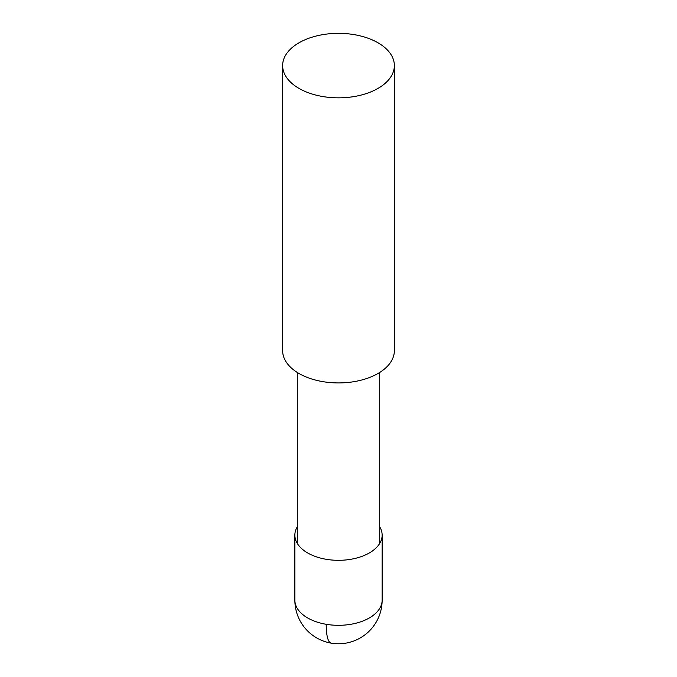<?xml version="1.0" encoding="UTF-8"?>
<svg xmlns="http://www.w3.org/2000/svg" width="677" height="677" viewBox="0 0 677 677"><rect width="100%" height="100%" fill="white"/><g stroke="black" fill="none" stroke-linecap="round" stroke-linejoin="round"><path stroke-width="1.02" d="M354.232 34.645A55.861 32.251 0 0 0 282.639 65.593A55.861 32.251 0 0 0 322.768 96.54A55.861 32.251 0 0 0 394.361 65.593A55.861 32.251 0 0 0 378.003 42.786A55.861 32.251 0 0 0 354.232 34.645M394.361 65.593L394.361 350.678A55.861 32.251 180 0 1 322.768 381.625A55.861 32.251 180 0 1 282.639 350.678L282.639 65.593M297.296 526.808A43.641 25.201 0 0 0 294.859 535.118A43.641 25.201 0 0 0 326.212 559.295A43.641 25.201 0 0 0 382.141 535.118A43.641 25.201 0 0 0 379.704 526.808M294.859 600.118A43.641 43.641 0 0 0 331.214 643.15A43.641 10.037 -80.4 0 1 326.212 624.296A43.641 25.201 180 0 1 294.859 600.118L294.859 535.118M331.214 643.15A43.641 43.641 0 0 0 382.141 600.118A43.641 25.201 180 0 1 326.212 624.296M379.704 543.436L379.704 372.46M297.296 543.436L297.296 372.46M382.141 600.118L382.141 535.118"/></g></svg>
